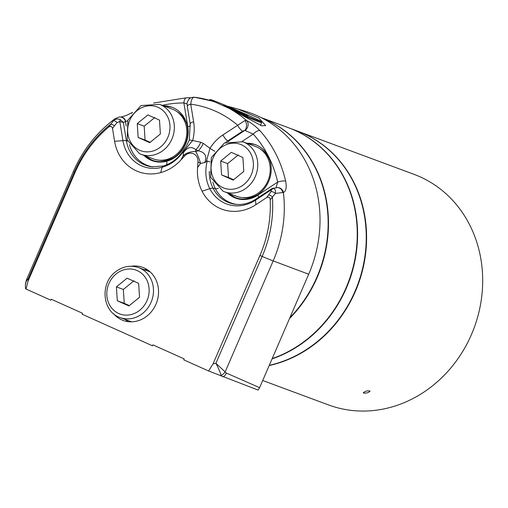<?xml version="1.0" encoding="UTF-8"?>
<svg xmlns="http://www.w3.org/2000/svg" width="508" height="508" viewBox="0 0 508 508"><rect width="100%" height="100%" fill="white"/><g stroke="black" fill="none" stroke-linecap="round" stroke-linejoin="round"><path stroke-width="0.76" d="M230.391 109.055A27.762 0.743 23.4 0 0 261.245 121.59A27.762 0.743 23.4 0 0 247.504 114.941A27.762 0.743 23.4 0 0 210.312 99.549A27.762 0.743 23.4 0 0 215.017 102.083M241.402 112.681A13.322 0.356 -156.6 0 1 247.987 115.888A13.322 0.356 -156.6 0 1 235.629 110.915A13.322 0.356 -156.6 0 1 223.545 105.308A13.322 0.356 -156.6 0 1 241.402 112.681M261.245 121.59L261.671 122.669A28.581 0.762 -156.6 0 1 261.671 122.688A28.581 0.762 -156.6 0 1 238.239 113.379M209.715 100.374A28.581 0.762 -156.6 0 1 209.213 99.987A28.581 0.762 -156.6 0 1 209.233 99.974L210.312 99.549M276.054 187.687L277.698 182.067A6.147 1.638 -12.8 0 1 285.642 181.146C286.836 187.535 286.093 191.306 283.407 192.469A121.469 108.42 110.4 0 1 273.177 260.909L225.139 371.92L226.422 373.082L259.613 387.668L258.096 390.055L208.591 370.98L183.75 359.829L184.156 358.889L152.921 344.875L152.514 345.815L82.067 314.192L82.474 313.252L51.245 299.231L50.838 300.171L25.997 289.027L25.489 288.588L25.4 284.874L26.314 280.27M131.293 266.236A28.283 25.241 110.4 0 1 142.754 267.386A28.283 25.241 110.4 0 1 156.578 302.685A28.283 25.241 110.4 0 1 123.069 320.415A28.283 25.241 110.4 0 1 113.633 313.811M208.591 370.98L213.023 363.906L259.937 255.486A113.474 101.282 -69.6 0 0 270.186 199.796C269.926 197.218 268.707 196.507 266.522 197.663L255.854 204.699A43.866 39.154 110.4 0 1 202.082 191.199L202.082 191.199A43.866 39.154 110.4 0 1 197.574 167.507L197.98 161.862A8.757 7.811 -69.6 0 0 193.548 153.784A8.757 7.811 -69.6 0 0 184.709 155.899L180.886 160.014A43.866 39.154 110.4 0 1 160.674 172.612L160.674 172.612A43.866 39.154 110.4 0 1 114.611 141.307L112.509 128.537C111.874 126.117 110.534 125.679 108.496 127.222A113.474 101.282 -69.6 0 0 75.051 172.504L28.13 280.918L25.997 289.027M238.081 109.061L245.618 111.366A123.565 110.293 110.4 0 1 308.699 274.225L259.613 387.668M193.421 97.396C192.018 98.4 191.122 100.654 190.729 104.159L193.637 121.812A41.091 36.678 110.4 0 1 192.646 140.532L189.306 139.897L190.17 123.781L187.261 106.121C187.643 102.914 185.604 104.781 188.932 99.155A6.147 5.798 43.6 0 1 188.982 99.098A6.147 5.798 43.6 0 1 193.421 97.396L194.577 97.25A121.463 108.414 110.4 0 1 211.017 100.768A121.463 108.414 110.4 0 1 215.525 102.273L212.319 101.175M227.12 106.089L238.074 109.074L258.902 118.078L265.671 125.578L261.69 125.787L228.841 108.248A121.463 108.414 110.4 0 1 246.621 120.606C250.958 122.631 255.378 125.971 259.88 130.619A121.729 108.655 110.4 0 1 285.642 181.146M226.422 373.082A8.198 7.22 113.7 0 1 223.209 376.911M197.98 161.862A16.396 2.87 29.3 0 1 200.539 163.373L197.574 167.507M163.493 105.823A28.283 25.241 110.4 0 1 172.002 107.232A28.283 25.241 110.4 0 1 185.826 142.532A28.283 25.241 110.4 0 1 152.324 160.261A28.283 25.241 110.4 0 1 144.951 155.778M187.096 104.045L183.883 102.959L187.801 126.752A28.727 25.641 110.4 0 1 166.694 161.239A28.727 25.641 110.4 0 1 143.904 155.385M127.635 120.783L125.489 121.615L126.206 125.965M246.913 143.262A28.283 25.241 110.4 0 1 255.422 144.672A28.283 25.241 110.4 0 1 269.246 179.972A28.283 25.241 110.4 0 1 235.737 197.701A28.283 25.241 110.4 0 1 228.371 193.218M227.317 192.83A28.727 25.641 -69.6 0 0 257.81 195.174L277.698 182.067A115.583 103.168 -69.6 0 0 253.238 134.093L244.85 130.397L242.576 131.185L227.819 140.913L228.422 141.23A34.842 31.096 -69.6 0 0 227.895 141.58M180.886 160.014L183.261 155.619L183.242 152.991L183.864 151.13L192.646 140.532L200.768 142.265L203.257 143.383L209.994 148.317A6.147 0.61 31.8 0 0 214.795 151.282M108.496 127.222L114.96 118.777M277.095 187.623A6.147 5.594 82.2 0 1 277.114 187.623A6.147 5.594 82.2 0 1 283.407 192.469L275.412 193.421L270.186 199.796M271.666 189.02L271.501 189.649A4.096 3.689 -51.6 0 1 273.882 188.506C275.247 189.3 275.755 190.938 275.412 193.421A4.096 1.988 -146.9 0 0 270.954 191.63L271.501 189.649L255.556 200.158A37.319 33.312 110.4 0 1 209.81 188.671L209.81 188.671A37.319 33.312 110.4 0 1 207.296 160.966L204.711 162.624L200.539 163.373A16.396 4.604 -105.9 0 0 195.637 151.536L198.285 150.793A12.294 5.537 114.2 0 0 203.257 143.383M183.864 151.13L183.909 150.47A37.319 33.312 110.4 0 1 162.135 167.272L160.674 172.612L162.135 167.272A37.319 33.312 110.4 0 1 122.942 140.633L119.799 121.564L117.081 122.561A4.096 1.632 -136.1 0 0 113.328 120.669C115.405 118.967 117.672 118.574 120.117 119.488L123.374 122.46L126.39 140.767L127.673 141.091M204.711 162.624C207.27 156.229 205.124 152.286 198.285 150.793L195.79 149.676C191.262 146.063 187.077 147.168 183.242 152.991M200.768 142.265A12.294 5.537 114.2 0 1 195.79 149.676L195.637 151.536A16.396 12.421 5.3 0 0 183.261 155.619A16.396 2.87 29.3 0 1 184.709 155.899M206.388 161.239L209.994 148.317A41.091 36.678 110.4 0 1 222.891 134.944L244.951 120.529L246.621 120.606A6.147 4.889 -66.4 0 1 245.174 130.391M117.081 122.561L114.421 125.781A4.096 1.607 35.2 0 0 110.592 124.231A115.284 102.902 -69.6 0 0 74.32 172.117L28.086 278.962L26.232 280.46M28.13 280.918L28.086 278.962L26.753 280.499L25.711 282.619L25.4 284.874M221.342 376.187L221.056 375.329A8.198 6.826 150.3 0 0 225.139 371.92L215.919 363.271L262.16 256.426A115.284 102.902 -69.6 0 0 272.383 196.85A4.096 1.537 37.3 0 0 268.586 194.977L270.954 191.63M221.056 375.329C220.193 372.25 218.478 368.23 215.919 363.271L213.023 363.906M215.525 102.273L228.841 108.248M194.361 97.199L211.804 101.009M120.117 119.488A4.096 0.806 -72.1 0 1 119.799 121.564L123.374 122.46L125.489 121.615A6.147 5.372 88.9 0 0 120.186 117.056L120.186 117.056C119.888 116.649 118.085 117.272 114.783 118.91C96.545 132.575 82.741 150.108 73.368 171.507L26.289 280.295M120.186 117.056L121.006 117.056A6.147 5.067 91.3 0 1 125.762 121.552M121.006 117.056L126.365 115.449L132.143 112.579A6.147 1.892 60.1 0 0 131.75 113.341M187.255 106.102A6.147 1.492 -9.4 0 1 190.729 104.159A113.265 101.098 -69.6 0 1 237.649 125.216A6.147 1.759 56.6 0 0 242.576 131.185M153.594 103.029L186.493 97.777A6.147 2.635 90.1 0 0 183.883 102.959A115.583 103.168 -69.6 0 0 162.23 105.353M282.715 192.449A6.147 5.366 89 0 0 277.368 187.598L272.656 188.366L273.882 188.506M207.296 160.966L209.918 161.969M242.037 141.472L253.238 134.093A6.147 2.515 -42 0 1 259.88 130.619M244.951 120.529A6.147 3.994 89.8 0 1 244.85 130.397L228.422 141.23A6.147 1.759 56.6 0 1 228.632 141.351M289.909 317.659A122.968 109.76 -69.6 0 0 265.519 119.45A122.968 109.76 -69.6 0 0 261.118 117.602M261.061 117.57A122.968 109.76 110.4 0 1 317.221 277.349A122.968 109.76 110.4 0 1 289.535 318.516M272.193 358.597A122.968 109.76 -69.6 0 0 345.986 288.03A122.968 109.76 -69.6 0 0 288.595 127.781L260.991 117.538M288.766 127.851A122.968 109.76 110.4 0 1 288.944 127.914A122.968 109.76 110.4 0 1 357.238 243.865A122.968 109.76 110.4 0 1 272.066 358.889M269.278 365.322A122.968 109.76 -69.6 0 0 364.801 257.016A122.968 109.76 -69.6 0 0 303.632 133.598A122.968 109.76 -69.6 0 0 297.605 131.127L288.944 127.914M297.777 131.191A122.968 109.76 110.4 0 1 297.955 131.255A122.968 109.76 110.4 0 1 303.981 133.725A122.968 109.76 110.4 0 1 365.112 257.391A122.968 109.76 110.4 0 1 269.183 365.55M262.712 380.505L328.454 404.901A122.968 109.76 -69.6 0 0 472.827 331.222A122.968 109.76 -69.6 0 0 420.059 176.816A122.968 109.76 -69.6 0 0 414.033 174.346L297.955 131.255M363.582 393.078C366.674 393.262 368.84 392.601 370.072 391.09C367.506 390.487 365.233 391.058 363.252 392.798L363.582 393.078M238.271 154.934L227.603 163.614L228.505 177.495L233.597 179.743M243.808 171.425L242.907 157.55L231.337 152.356L220.675 161.042L221.577 174.923L233.14 180.111L243.808 171.425M227.603 163.614L220.675 161.042M228.505 177.495L221.577 174.923M242.9 141.77L224.453 143.008L211.29 157.613L210.642 177.336L223.006 191.173L224.352 191.726A26.645 23.781 110.4 0 0 255.638 175.762A26.645 23.781 110.4 0 0 244.202 142.31A26.645 23.781 110.4 0 0 242.9 141.77L255.372 146.406A26.645 23.781 110.4 0 1 256.68 146.939A26.645 23.781 110.4 0 1 268.11 180.391A26.645 23.781 110.4 0 1 236.83 196.355L224.352 191.726A26.645 23.781 110.4 0 1 223.05 191.192M134.004 280.765L123.336 289.452L124.244 303.327L129.33 305.575M124.244 303.327L117.31 300.755L128.88 305.949L139.541 297.263L138.64 283.381L127.076 278.194L116.408 286.88L117.31 300.755M123.336 289.452L116.408 286.88M154.851 117.488L144.183 126.174L145.085 140.049L150.178 142.303M160.388 133.985L159.487 120.11L147.917 114.916L137.255 123.603L138.157 137.477L149.727 142.672L160.388 133.985M144.183 126.174L137.255 123.603M145.085 140.049L138.157 137.477M159.48 104.331L141.04 105.562L127.87 120.174L127.229 139.897L139.592 153.733L140.938 154.286A26.645 23.781 110.4 0 0 172.218 138.322A26.645 23.781 110.4 0 0 160.782 104.864A26.645 23.781 110.4 0 0 159.48 104.331L171.952 108.96A26.645 23.781 110.4 0 1 173.26 109.499A26.645 23.781 110.4 0 1 184.69 142.951A26.645 23.781 110.4 0 1 153.41 158.915L140.938 154.286A26.645 23.781 110.4 0 1 139.63 153.753M158.915 160.16A26.232 23.412 -69.6 0 0 174.517 157.156M186.798 124.066A26.232 23.412 -69.6 0 0 176.936 111.608M242.335 197.606A26.232 23.412 -69.6 0 0 257.931 194.596M270.218 161.506A26.232 23.412 -69.6 0 0 260.356 149.054M259.937 255.486L262.16 256.426A20.491 0.546 -156.6 0 0 273.177 260.909L308.699 274.225M166.694 161.239L166.694 161.239A6.147 2.337 -105.3 0 1 166.713 164.763A6.147 2.337 -105.3 0 0 166.694 161.239M187.801 126.752A6.147 1.492 170.6 0 0 190.436 125.743M153.035 166.941A34.842 31.096 110.4 0 1 129.445 144.647M114.611 141.307L122.942 140.633A6.147 1.492 -9.4 0 1 126.39 140.767A35.319 31.528 -69.6 0 0 152.038 166.84L163.093 165.995A6.147 2.337 74.7 0 0 163.093 165.995A6.147 2.337 74.7 0 0 162.135 167.272L162.135 167.272A6.147 2.337 74.7 0 1 163.1 165.995L163.093 165.995C171.52 163.589 178.34 158.318 183.572 150.184M258.686 197.307A6.147 1.759 56.6 0 0 257.81 195.174M209.328 171.386A35.319 31.528 -69.6 0 0 213.068 188.233L215.379 188.697A34.842 31.096 -69.6 0 0 236.455 204.381M255.854 204.699L255.556 200.158A6.147 1.759 -123.4 0 1 255.854 199.174C249.301 203.391 242.5 205.086 235.458 204.279A35.319 31.528 -69.6 0 1 213.068 188.233A6.147 2.14 -27 0 0 209.81 188.671L202.082 191.199L209.81 188.671A6.147 2.14 -27 0 1 213.068 188.233L215.379 188.697A34.842 31.096 -69.6 0 1 212.865 182.086M222.891 134.944A6.147 1.759 56.6 0 0 227.819 140.913A34.976 31.217 -69.6 0 0 225.723 142.411M218.351 188.347A6.147 2.14 -27 0 1 215.379 188.697A6.147 2.14 -27 0 0 218.351 188.347M75.051 172.504L74.32 172.117A20.491 0.546 -156.6 0 1 73.368 171.507M266.522 197.663L268.586 194.977M114.421 125.781L112.509 128.537M190.17 123.781A6.147 1.492 -9.4 0 1 193.637 121.812M144.031 269.608A28.283 25.241 110.4 0 1 147.441 269.78M128.181 321.659A28.283 25.241 110.4 0 1 125.489 319.564M164.878 106.337A28.283 25.241 110.4 0 1 172.695 107.499M153.016 160.509A28.283 25.241 110.4 0 1 146.336 156.293M248.298 143.777A28.283 25.241 110.4 0 1 256.108 144.939M236.436 197.949A28.283 25.241 110.4 0 1 229.756 193.732M222.961 187.668A23.362 20.853 -69.6 0 0 253.359 162.916A23.362 20.853 -69.6 0 0 220.396 148.12A23.362 20.853 -69.6 0 0 222.961 187.668M116.129 273.952A23.362 20.853 -69.6 0 0 118.701 313.506A23.362 20.853 -69.6 0 0 149.098 288.754A23.362 20.853 -69.6 0 0 116.129 273.952M120.091 317.564C102.356 311.918 99.714 283.578 115.443 271.926C122.707 266.313 130.435 264.878 138.633 267.608A26.645 23.781 110.4 0 1 153.384 288.03A26.645 23.781 110.4 0 1 142.869 313.245A26.645 23.781 110.4 0 1 120.091 317.564L131.585 321.824M139.548 150.228A23.362 20.853 -69.6 0 0 169.945 125.476A23.362 20.853 -69.6 0 0 136.976 110.681A23.362 20.853 -69.6 0 0 139.548 150.228M261.671 122.688L260.502 125.387M189.306 139.897L186.595 145.859L183.604 150.139M132.143 112.579L132.544 112.351M186.493 97.777L190.817 97.765M188.982 99.098C189.49 98.038 191.275 97.403 194.323 97.193M271.393 188.938L255.854 199.174M271.412 188.925L272.631 188.373M138.633 267.608L150.127 271.875"/></g></svg>
